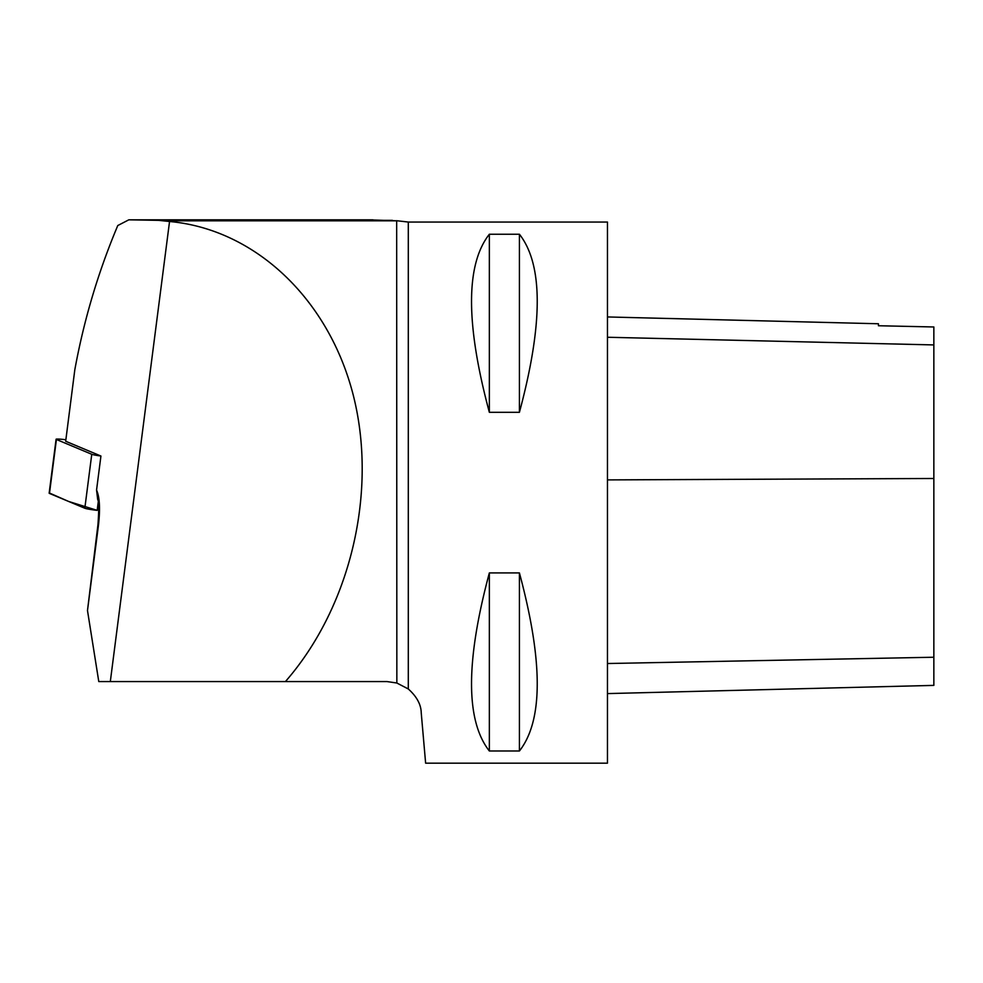 <?xml version="1.0" encoding="UTF-8"?>
<svg xmlns="http://www.w3.org/2000/svg" width="983" height="983" viewBox="0 0 983 983"><rect width="100%" height="100%" fill="white"/><g stroke="black" fill="none" stroke-linecap="round" stroke-linejoin="round"><path stroke-width="1.47" d="M97.698 499.524L96.555 490.05L100.93 456.026L65.677 441.256L74.806 369.829C83.874 320.163 98.189 272.07 117.776 225.537L128.822 219.823L356.94 219.823M96.555 490.05C99.676 497.14 100.315 508.862 98.46 525.229L87.487 610.529L98.779 681.575L387.007 681.575L396.849 683.013L408.301 688.972C416.78 696.578 421.093 704.565 421.24 712.945L425.627 763.177L607.457 763.177L607.457 222.047L408.301 222.047L396.665 220.72L396.849 683.013M128.822 219.823L158.644 220.352L169.543 221.507L110.317 681.575M368.674 219.823L396.849 220.806L165.5 220.806M489.35 234.237L519.417 234.237C543.169 264.501 543.169 323.862 519.417 412.307L489.35 412.307C465.598 323.862 465.598 264.501 489.35 234.237L489.35 412.307M489.35 572.917L519.417 572.917C543.169 661.362 543.169 720.723 519.417 750.987L489.35 750.987C465.598 720.723 465.598 661.362 489.35 572.917L489.35 750.987M115.134 231.877L117.776 225.537M169.543 221.507C255.199 229.211 329.059 299.225 353.425 395.817C377.718 492.446 350.403 607.224 285.414 681.575M142.633 219.823L373.012 219.823M87.487 610.529L97.931 524.836A17.178 1.266 7.3 0 0 98.46 525.229M607.457 693.593L933.85 685.384L933.85 326.97L878.446 325.742L933.85 326.97M607.457 316.956L878.446 323.763L878.446 325.742M519.417 750.987L519.417 572.917M519.417 412.307L519.417 234.237M65.812 439.72L63.711 439.487A10.223 0.75 7.3 0 0 56.092 439.241A10.223 0.75 7.3 0 0 56.412 439.475L91.763 454.281A10.223 0.75 7.3 0 0 100.93 456.026M49.519 493.048L68.663 501.465L97.17 510.361A10.223 0.75 -172.7 0 1 84.821 508.236L49.469 493.429A10.223 0.75 -172.7 0 1 49.15 493.196L56.092 439.241M408.301 688.972L408.301 222.047M158.644 220.352L392.426 220.352M933.85 657.234L607.457 663.525M933.85 478.488L607.457 479.901M933.85 344.922L607.457 337.255M98.239 502.03L97.17 510.361M56.412 439.475L49.469 493.429M84.821 508.236L91.763 454.281M97.931 524.836C99.013 509.944 98.939 501.49 97.686 499.487"/></g></svg>
